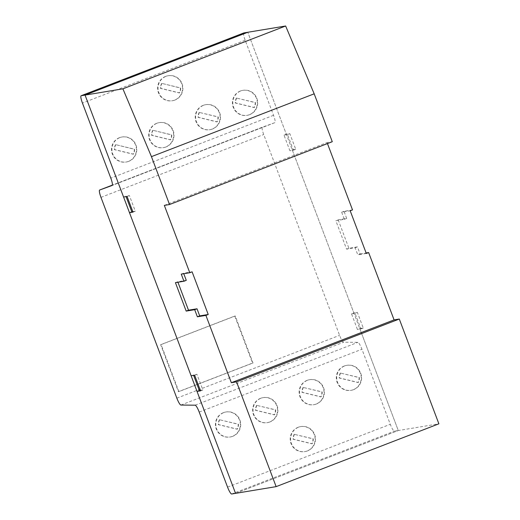 <?xml version="1.0" encoding="UTF-8"?>
<svg xmlns="http://www.w3.org/2000/svg" width="520" height="520" viewBox="0 0 520 520"><rect width="100%" height="100%" fill="white"/><g stroke="black" fill="none" stroke-linecap="round" stroke-linejoin="round"><path stroke-width="0.39" stroke-dasharray="2.6 1.95" d="M128.823 161.317A12.682 12.454 -99.4 0 1 112.723 153.953A12.682 12.454 -99.4 0 1 122.272 136.955A12.682 12.454 -99.4 0 1 128.823 161.317M119.49 137.67A12.682 12.454 80.6 0 0 126.041 162.038A12.682 12.454 80.6 0 0 135.98 146.25A12.682 12.454 80.6 0 0 119.49 137.67M166.023 146.959A12.682 12.454 -99.4 0 1 149.916 139.588A12.682 12.454 -99.4 0 1 159.471 122.59A12.682 12.454 -99.4 0 1 166.023 146.959M156.683 123.312A12.682 12.454 80.6 0 0 163.234 147.673A12.682 12.454 80.6 0 0 173.18 131.892A12.682 12.454 80.6 0 0 156.683 123.312M174.941 100.055A12.682 12.454 -99.4 0 1 158.834 92.69A12.682 12.454 -99.4 0 1 168.389 75.693A12.682 12.454 -99.4 0 1 174.941 100.055M165.607 76.407A12.682 12.454 80.6 0 0 172.153 100.776A12.682 12.454 80.6 0 0 182.097 84.987A12.682 12.454 80.6 0 0 165.607 76.407M212.524 129.006A12.682 12.454 -99.4 0 1 196.417 121.641A12.682 12.454 -99.4 0 1 205.972 104.644A12.682 12.454 -99.4 0 1 212.524 129.006M203.183 105.365A12.682 12.454 80.6 0 0 209.736 129.727A12.682 12.454 80.6 0 0 219.681 113.939A12.682 12.454 80.6 0 0 203.183 105.365M249.717 114.647A12.682 12.454 -99.4 0 1 233.617 107.283A12.682 12.454 -99.4 0 1 243.165 90.285A12.682 12.454 -99.4 0 1 249.717 114.647M240.383 91.007A12.682 12.454 80.6 0 0 246.935 115.369A12.682 12.454 80.6 0 0 256.874 99.58A12.682 12.454 80.6 0 0 240.383 91.007M307.515 450.905A12.682 12.454 -99.4 0 1 291.414 443.541A12.682 12.454 -99.4 0 1 300.969 426.543A12.682 12.454 -99.4 0 1 307.515 450.905M298.181 427.265A12.682 12.454 80.6 0 0 304.733 451.626A12.682 12.454 80.6 0 0 314.678 435.838A12.682 12.454 80.6 0 0 298.181 427.265M353.632 389.643A12.682 12.454 -99.4 0 1 337.526 382.278A12.682 12.454 -99.4 0 1 347.081 365.281A12.682 12.454 -99.4 0 1 353.632 389.643M344.292 365.996A12.682 12.454 80.6 0 0 350.844 390.364A12.682 12.454 80.6 0 0 360.789 374.575A12.682 12.454 80.6 0 0 344.292 365.996M316.433 404.001A12.682 12.454 -99.4 0 1 300.326 396.637A12.682 12.454 -99.4 0 1 309.881 379.639A12.682 12.454 -99.4 0 1 316.433 404.001M307.099 380.361A12.682 12.454 80.6 0 0 313.644 404.723A12.682 12.454 80.6 0 0 323.589 388.934A12.682 12.454 80.6 0 0 307.099 380.361M269.932 421.954A12.682 12.454 -99.4 0 1 253.832 414.583A12.682 12.454 -99.4 0 1 263.387 397.585A12.682 12.454 -99.4 0 1 269.932 421.954M260.598 398.307A12.682 12.454 80.6 0 0 267.15 422.669A12.682 12.454 80.6 0 0 277.095 406.881A12.682 12.454 80.6 0 0 260.598 398.307M232.739 436.312A12.682 12.454 -99.4 0 1 216.632 428.942A12.682 12.454 -99.4 0 1 226.187 411.944A12.682 12.454 -99.4 0 1 232.739 436.312M223.399 412.666A12.682 12.454 80.6 0 0 229.951 437.028A12.682 12.454 80.6 0 0 239.895 421.239A12.682 12.454 80.6 0 0 223.399 412.666M219.421 419.712A10.166 9.984 80.6 0 0 218.296 424.645L237.094 429.201A10.133 9.952 80.6 0 0 238.219 424.268L219.421 419.712L238.505 424.223A10.133 9.952 -99.4 0 1 237.38 429.15L218.582 424.6A10.166 9.984 -99.4 0 1 219.707 419.666M256.62 405.353A10.166 9.984 80.6 0 0 255.495 410.287L274.293 414.843A10.133 9.952 80.6 0 0 275.418 409.91L256.62 405.353L275.704 409.864A10.133 9.952 -99.4 0 1 274.579 414.791L255.775 410.241A10.166 9.984 -99.4 0 1 256.906 405.308M303.121 387.406A10.166 9.984 80.6 0 0 301.99 392.34L320.794 396.89A10.133 9.952 80.6 0 0 321.919 391.957L303.121 387.406L322.199 391.911A10.133 9.952 -99.4 0 1 321.074 396.844L302.276 392.288A10.166 9.984 -99.4 0 1 303.401 387.361M340.314 373.048A10.166 9.984 80.6 0 0 339.19 377.981L357.988 382.531A10.133 9.952 80.6 0 0 359.112 377.598L340.314 373.048L359.398 377.553A10.133 9.952 -99.4 0 1 358.274 382.486L339.476 377.929A10.166 9.984 -99.4 0 1 340.6 373.003M294.203 434.31A10.166 9.984 80.6 0 0 293.079 439.244L311.877 443.794A10.133 9.952 80.6 0 0 313.001 438.867L294.203 434.31L313.287 438.815A10.133 9.952 -99.4 0 1 312.163 443.749L293.358 439.199A10.166 9.984 -99.4 0 1 294.489 434.265M236.405 98.052A10.166 9.984 80.6 0 0 235.281 102.986L254.078 107.536A10.133 9.952 80.6 0 0 255.203 102.609L236.405 98.052L255.489 102.557A10.133 9.952 -99.4 0 1 254.364 107.491L235.56 102.941A10.166 9.984 -99.4 0 1 236.691 98.007M199.206 112.411A10.166 9.984 80.6 0 0 198.081 117.345L216.879 121.895A10.133 9.952 80.6 0 0 218.004 116.968L199.206 112.411L218.29 116.916A10.133 9.952 -99.4 0 1 217.165 121.849L198.367 117.299A10.166 9.984 -99.4 0 1 199.492 112.366M161.629 83.46A10.166 9.984 80.6 0 0 160.498 88.387L179.303 92.944A10.133 9.952 80.6 0 0 180.427 88.01L161.909 83.408L180.707 87.965A10.133 9.952 -99.4 0 1 179.582 92.898L160.784 88.341A10.166 9.984 -99.4 0 1 161.909 83.408M152.711 130.364A10.166 9.984 80.6 0 0 151.58 135.291L170.385 139.847A10.133 9.952 80.6 0 0 171.509 134.914L152.99 130.312L171.789 134.869A10.133 9.952 -99.4 0 1 170.664 139.796L151.866 135.245A10.166 9.984 -99.4 0 1 152.99 130.312M115.512 144.722A10.166 9.984 80.6 0 0 114.387 149.649L133.185 154.206A10.133 9.952 80.6 0 0 134.31 149.273L115.791 144.671L134.595 149.227A10.133 9.952 -99.4 0 1 133.471 154.16L114.666 149.604A10.166 9.984 -99.4 0 1 115.791 144.671M243.815 32.949A7.605 1.411 -111.1 0 0 245.18 40.255L273.546 115.317A7.612 1.411 68.9 0 1 274.865 122.655L262.399 127.199A7.612 1.411 -111.1 0 0 263.718 134.537L339.593 335.348A7.612 1.411 -111.1 0 0 343.655 342.231L357.884 342.355A7.612 1.411 68.9 0 1 361.94 349.238L390.299 424.3A7.605 1.411 -111.1 0 0 394.407 431.178L398.288 430.534L247.793 32.266L286.312 134.206L283.992 135.102L289.9 150.748L292.227 149.851L353.853 312.949L351.533 313.846L357.442 329.498L359.769 328.594L398.288 430.534L438.88 423.813M161.115 344.584L235.242 315.971L253.006 362.986L178.88 391.599L161.115 344.584L160.641 344.669L178.406 391.677L252.531 363.064L234.767 316.05L160.641 344.669M234.767 316.05L235.242 315.971M252.531 363.064L253.006 362.986M178.406 391.677L178.88 391.599M235.547 493.356L398.288 430.534L235.547 493.356M274.865 122.655L112.132 185.471L274.865 122.655M262.399 127.199A7.612 1.411 -111.1 0 0 262.392 127.199L112.366 185.114L262.392 127.199M181.259 274.125L183.586 273.228L192.101 271.817M183.768 273.715L183.586 273.228M175.428 282.653L177.756 281.749L186.27 280.345M177.938 282.236L177.756 281.749M352.515 209.898L344 211.302L346.691 218.419L338.175 219.83L335.849 220.727L344.363 219.317L341.679 212.206L350.194 210.795M346.691 218.419L344.363 219.317M355.115 247.761L357.442 246.864L360.126 253.975L357.799 254.872L355.115 247.761L346.6 249.171L335.849 220.727M338.175 219.83L348.92 248.274L357.442 246.864M348.92 248.274L346.6 249.171M344 211.302L341.679 212.206M366.314 253.461L357.799 254.872M360.126 253.975L366.132 252.98M359.769 328.594L363.272 328.016L357.357 312.37L353.853 312.949M292.227 149.851L295.724 149.273L289.815 133.627L286.312 134.206M327.457 143.572L327.08 142.571L332.28 141.707M132.802 211.608L135.31 211.198L129.395 195.553L123.572 197.028M132.984 212.095L135.31 211.198M127.069 196.45L129.395 195.553M126.081 196.612L125.898 196.131M200.343 390.357L202.852 389.942L196.937 374.296L191.113 375.772M200.525 390.839L202.852 389.942M194.61 375.193L196.937 374.296M193.622 375.356L193.44 374.875M164.333 205.394L327.08 142.571M351.533 313.846L355.03 313.267L360.945 328.913L357.442 329.498M357.357 312.37L355.03 313.267M363.272 328.016L360.945 328.913M283.992 135.102L287.489 134.524L293.404 150.169L289.9 150.748M289.815 133.627L287.489 134.524M295.724 149.273L293.404 150.169M227.558 487.123L390.299 424.3M199.192 412.061L361.94 349.238M195.136 405.178L357.884 342.355M180.908 405.054L343.655 342.231M231.667 494L394.407 431.178M245.18 40.255L82.439 103.077M273.546 115.317L110.806 178.139M100.971 197.359L263.718 134.537M176.852 398.171L339.593 335.348M126.041 162.038L126.419 161.974M163.234 147.673L163.612 147.615M172.153 100.776L172.536 100.711M209.736 129.727L210.113 129.662M246.935 115.369L247.312 115.303M304.733 451.626L305.11 451.562M350.844 390.364L351.221 390.299M313.644 404.723L314.028 404.657M267.15 422.669L267.527 422.611M229.951 437.028L230.328 436.969M225.81 412.009L226.187 411.944M263.003 397.651L263.387 397.585M309.504 379.697L309.881 379.639M346.704 365.339L347.081 365.281M300.586 426.608L300.969 426.543M242.788 90.35L243.165 90.285M205.589 104.709L205.972 104.644M168.012 75.751L168.389 75.693M159.094 122.655L159.471 122.59M121.895 137.013L122.272 136.955"/><path stroke-width="0.78" d="M205.9 315.387L197.379 316.797L194.694 309.686L186.18 311.096L175.428 282.653L183.944 281.242L181.259 274.125L189.774 272.721L192.101 271.817L208.221 314.49L205.9 315.387L231.342 382.714L236.542 381.856L276.139 486.635L235.547 493.356L197.028 391.417L200.525 390.839L194.61 375.193L191.113 375.772L129.48 212.674L132.984 212.095L127.069 196.45L123.572 197.028L85.052 95.088L235.547 493.356L231.667 494A7.605 1.411 68.9 0 1 227.558 487.123L199.192 412.061A7.612 1.411 -111.1 0 0 195.136 405.178L180.908 405.054A7.612 1.411 68.9 0 1 176.852 398.171L100.971 197.359A7.612 1.411 68.9 0 1 99.651 190.021L112.119 185.478A7.612 1.411 -111.1 0 0 112.125 185.478A7.612 1.411 -111.1 0 0 110.806 178.139L82.439 103.077A7.605 1.411 68.9 0 1 81.12 95.745A7.605 1.411 68.9 0 1 81.172 95.732L85.052 95.088L247.793 32.266L243.919 32.91A7.605 1.411 -111.1 0 0 243.861 32.922A7.605 1.411 -111.1 0 0 243.815 32.949M99.651 190.021A7.612 1.411 68.9 0 1 99.658 190.021L112.366 185.114L99.651 190.021M197.379 316.797L199.706 315.9L197.022 308.789L188.506 310.2L177.938 282.236M194.694 309.686L197.022 308.789M208.221 314.49L199.706 315.9M183.944 281.242L186.27 280.345L183.768 273.715M186.18 311.096L188.506 310.2M366.132 252.98L368.641 252.564L366.314 253.461L350.194 210.795L352.515 209.898L327.457 143.572M169.54 204.529L332.28 141.707L314.184 93.821L285.642 26L247.793 32.266L85.052 95.088L122.902 88.823L151.444 156.644L169.54 204.529L164.333 205.394L189.774 272.721M276.139 486.635L438.88 423.813L399.288 319.033L394.082 319.891L368.641 252.564M129.48 212.674L132.802 211.608M131.807 211.776L126.081 196.612M197.028 391.417L200.343 390.357M199.349 390.52L193.622 375.356M231.342 382.714L394.082 319.891M236.542 381.856L399.288 319.033M151.444 156.644L314.184 93.821M122.902 88.823L285.642 26M81.172 95.732L243.919 32.91M81.12 95.745L243.861 32.922"/></g></svg>
